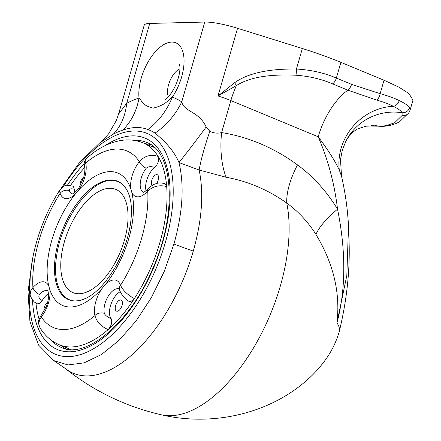 <?xml version="1.0" encoding="UTF-8"?>
<svg xmlns="http://www.w3.org/2000/svg" width="441" height="441" viewBox="0 0 441 441"><rect width="100%" height="100%" fill="white"/><g stroke="black" fill="none" stroke-linecap="round" stroke-linejoin="round"><path stroke-width="0.66" d="M109.638 188.263A55.891 28.114 112.5 0 1 112.797 266.711A55.891 28.114 112.5 0 1 60.808 268.023A55.891 28.114 112.5 0 1 109.638 188.263M48.587 293.695A15.54 7.817 -67.5 0 0 42.193 300.53C39.001 298.706 38.102 296.694 39.492 294.483A6.83 3.368 -138.2 0 1 32.921 287.538L30.699 290.933L30.269 294.026C27.833 262.274 39.855 220.941 60.031 189.641M42.193 300.53L39.911 303.182L37.617 303.926L34.26 301.98C31.013 297.835 29.679 295.178 30.264 294.009M120.283 291.705A15.54 7.817 -67.5 0 0 110.906 304.417A15.54 7.817 -67.5 0 0 111.088 318.556C107.51 317.112 105.267 315.398 104.352 313.419A6.83 4.845 166.6 0 0 94.936 315.585A95.642 48.108 -67.5 0 1 41.289 316.936L39.684 319.824L38.946 322.603L39.017 325.232L39.966 327.669C37.876 321.71 37.402 322.079 41.415 314.924A6.83 2.949 38.7 0 0 41.41 314.929A6.83 2.949 38.7 0 0 41.289 316.936A22.375 11.257 -67.5 0 0 49.745 289.406L48.846 286.237A22.375 11.257 -67.5 0 0 32.921 287.538A95.642 48.108 -67.5 0 1 60.13 193.279A6.83 5.116 -18.6 0 1 69.435 190.733C69.243 188.814 70.863 188.335 74.297 189.288A15.54 7.817 -67.5 0 0 74.744 192.524M74.297 189.288L73.531 186.714L72.804 186.163C65.433 184.933 65.963 184.013 60.037 189.647L59.607 191.339L60.13 193.279A22.375 11.257 -67.5 0 0 75.527 193.792L78.289 190.529A22.375 11.257 -67.5 0 0 85.714 163.021L85.846 159.659L86.971 157.817C84.363 160.75 83.547 163.765 84.523 166.858A6.83 4.845 -13.4 0 1 84.523 166.858A6.83 4.845 -13.4 0 1 85.714 163.021A95.642 48.108 -67.5 0 1 139.362 161.671A22.375 11.257 -67.5 0 0 130.9 189.2L131.804 192.375A22.375 11.257 -67.5 0 0 147.729 191.069C153.176 186.19 159.499 184.685 166.687 186.565A109.302 54.982 -67.5 0 0 158.11 156.428C150.789 154.08 144.538 155.827 139.362 161.671A6.83 2.949 -141.3 0 0 146.258 168.225C148.264 166.422 151.076 166.18 154.692 167.497A15.54 7.817 -67.5 0 0 146.081 190.721M105.123 284.82L102.362 288.083A22.375 11.257 -67.5 0 0 94.936 315.585C96.634 321.765 101.033 326.445 108.122 329.614A109.302 54.982 -67.5 0 0 134.345 298.607C127.669 294.946 123.061 290.52 120.52 285.333A22.375 11.257 -67.5 0 0 105.123 284.82A71.729 36.079 -67.5 0 0 131.804 192.375M111.088 318.556C112.494 322.029 111.507 325.717 108.122 329.614A109.302 54.982 -67.5 0 1 59.375 344.796C51.217 341.273 44.745 335.562 39.96 327.674M119.539 289.875A6.83 5.116 -18.6 0 1 119.5 289.765A6.83 5.116 -18.6 0 1 120.52 285.333A95.642 48.108 -67.5 0 0 147.729 191.069A6.83 3.368 41.8 0 1 148.088 188.781A6.83 3.368 41.8 0 0 148.088 188.781C148.033 188.296 153.44 184.288 154.609 184.195C156.82 183.484 158.942 182.001 165.193 183.831L166.687 186.565A109.302 54.982 -67.5 0 1 134.345 298.607L130.839 301.578L129.665 301.49C126.947 301.038 121.176 295.073 119.5 289.759L119.313 288.982M148.137 188.731A6.83 3.368 41.8 0 0 148.093 188.776C142.719 193.847 143.551 191.747 143.27 192.276M154.427 147.559A109.302 54.982 -67.5 0 0 153.997 147.377L143.088 142.856A109.302 54.982 -67.5 0 1 158.11 156.428C159.273 160.215 158.132 163.903 154.692 167.497M120.443 299.957A5.976 3.004 -67.5 0 0 115.801 305.062A5.976 3.004 -67.5 0 0 116.523 311.12A5.976 3.004 -67.5 0 0 121.589 306.749A5.976 3.004 -67.5 0 0 121.104 300.078A5.976 3.004 -67.5 0 0 120.443 299.957M156.649 183.478A5.976 3.004 -67.5 0 0 157.283 174.735A5.976 3.004 -67.5 0 0 156.621 174.614A5.976 3.004 -67.5 0 0 152.2 179.145A5.976 3.004 -67.5 0 0 152.184 185.424M35.969 303.182A109.302 54.982 -67.5 0 0 39.078 319.152M47.656 302.278A5.976 3.004 -67.5 0 0 43.979 311.142M84.655 167.541A109.302 54.982 -67.5 0 0 70.505 185.474M83.834 176.935A5.976 3.004 -67.5 0 0 80.157 185.799M59.375 344.796L70.284 349.322A109.302 54.982 -67.5 0 0 70.72 349.498M199.145 170.017A68.316 10.766 111 0 1 209.855 131.297L206.173 126.975A68.316 2.365 -53.9 0 1 178.963 162.547L199.145 170.017L226.068 177.243C247.903 181.251 268.128 189.85 286.749 203.042C298.309 211.432 308.044 221.906 315.96 234.463C333.517 263.531 340.507 293.022 336.935 322.944L337.382 323.54L336.974 322.801L346.824 275.46L348.511 226.106C347.624 209.266 345.303 192.684 341.543 176.361L341.626 176.731M315.96 234.463A68.316 20.518 148.9 0 1 337.536 209.177C326.649 191.295 313.297 176.532 297.488 164.89A68.316 30.71 126.4 0 0 286.749 203.042A135.431 68.123 112.5 0 1 253.961 347.194A135.431 68.123 112.5 0 1 161.29 414.794C211.14 426.491 266.706 414.518 304.891 381.95C313.705 374.536 321.302 366.08 327.685 356.576C332.751 348.974 336.599 340.673 339.234 331.676A187.866 35.418 -163.9 0 0 339.289 331.483A187.866 35.418 -163.9 0 0 337.382 323.54M61.271 345.584A111.011 55.842 -67.5 0 0 65.588 348.825M144.984 143.639L150.348 144.416M383.736 126.264A6.83 5.744 -96.7 0 1 383.488 126.302A6.83 5.744 -96.7 0 1 382.011 126.247L380.186 126.291A6.83 5.766 93.9 0 0 380.743 126.369A6.83 5.766 93.9 0 0 380.754 126.369A6.83 5.766 93.9 0 0 380.87 126.374M118.579 114.021L144.196 25.269A34.155 6.439 16.1 0 1 149.747 23.439L204.773 22.05A34.155 6.439 16.1 0 1 237.545 28.285L218.008 95.962A34.155 6.439 16.1 0 1 230.852 100.576A54.651 27.491 -67.5 0 1 236.448 85.554A6.83 1.488 -126.7 0 0 234.579 82.754L218.008 95.962L236.448 85.554C249 77.462 268.834 74.016 295.955 75.224C309.268 76.216 321.5 79.099 332.646 83.878L347.839 90.179L376.614 100.024C383.394 101.987 388.979 104.076 393.361 106.292C398.14 108.706 401.051 110.84 402.098 112.709L402.109 115.476L394.497 122.879A6.83 6.621 57.3 0 0 399.348 121.981C394 124.605 388.708 126.043 383.472 126.297A6.83 5.744 -96.7 0 1 383.472 126.302L380.754 126.369M394.497 122.879L386.349 125.569L382.011 126.247L366.84 125.955L358.362 128.612L365.914 126.198L376.239 125.735L380.186 126.291L371.427 125.558M332.646 83.878A6.83 3.434 -67.5 0 0 336.351 78.051L340.887 62.341L384.034 80.223L398.995 87.208L408.978 93.602L412.98 100.107L410.08 110.14L409.546 107.687A6.83 6.626 -34.2 0 1 402.098 112.709A54.651 53.637 27.1 0 0 345.976 140.982L347.828 137.884L351.019 134.003C354.272 130.977 356.73 129.174 358.401 128.596M295.955 75.224A6.83 1.097 -89 0 0 296.429 69.022C268.398 68.691 247.781 73.267 234.579 82.754M226.068 177.243A68.316 36.256 99.1 0 1 221.619 132.57L230.852 100.576L318.204 136.782A54.651 27.491 -67.5 0 1 347.839 90.179A6.83 3.434 -67.5 0 0 351.543 84.352L336.351 78.051C324.405 72.925 311.098 69.915 296.429 69.022L302.35 48.51L237.545 28.285M376.614 100.024A6.83 3.572 -75.7 0 0 380.153 93.668L351.543 84.352M409.546 107.687C408.129 105.575 404.678 103.188 399.182 100.526C394.149 98.078 387.804 95.796 380.153 93.668L384.034 80.223M336.935 322.944A68.316 65.803 140.9 0 1 336.974 322.801C345.876 289.29 346.058 251.42 337.536 209.177C334.51 183.792 328.065 159.659 318.204 136.782C328.435 150.519 335.469 161.615 339.3 170.083L341.549 176.361M340.887 62.341A102.472 19.321 -163.9 0 0 302.35 48.51M206.173 126.975C198.61 110.768 184.746 112.631 181.731 101.893A162.757 81.872 -67.5 0 0 172.299 97.169C168.859 98.31 167.889 104.44 153.281 108.117C140.299 105.167 141.693 98.982 139.02 98.007A162.757 81.872 -67.5 0 0 126.699 103.282L118.53 114.186L116.369 120.376L108.734 133.662C103.872 139.334 100.802 142.471 99.528 143.071L113.271 134.18A68.316 50.638 62.5 0 0 126.699 103.282L149.747 23.439M99.192 143.331L99.528 143.071M297.488 164.89C274.076 147.779 248.79 137.008 221.619 132.57C217.584 133.617 213.665 133.188 209.855 131.297M204.773 22.05L181.731 101.893A68.316 58.747 -56.2 0 1 155.017 133.127C166.852 142.741 174.834 152.547 178.963 162.547C184.448 185.363 182.772 212.518 173.936 244.022L164.173 271.584L151.318 297.686L136.015 321.004L119.147 340.259L101.513 354.498L84.17 362.849L68.002 364.955L53.78 360.595L65.152 368.384M113.271 134.18A123.48 62.115 112.5 0 1 122.615 130.178A68.316 54.116 -108.4 0 0 139.02 98.007A37.573 18.902 -67.5 0 1 141.269 78.04A37.573 18.902 -67.5 0 1 177.194 43.521A37.573 18.902 -67.5 0 1 172.299 97.169A68.316 59.017 -70.7 0 1 147.862 129.544A123.48 62.115 112.5 0 1 155.017 133.127M122.615 130.178C132.173 126.854 140.591 126.644 147.862 129.544M39.492 294.483A15.54 7.817 112.5 0 1 47.766 290.696M49.745 289.406A71.729 36.079 -67.5 0 0 102.362 288.083M75.527 193.792A71.729 36.079 -67.5 0 0 48.846 286.237M110.509 179.961A64.094 32.243 -67.5 0 0 56.25 251.15A64.094 32.243 -67.5 0 0 87.599 297.416C96.932 292.416 106.016 282.549 114.858 267.825C123.243 253.09 128.513 237.931 130.685 222.352C131.98 211.686 131.589 203.003 129.511 196.311A64.094 32.243 -67.5 0 0 110.509 179.961M130.9 189.2A71.729 36.079 -67.5 0 0 109.859 171.621A71.729 36.079 -67.5 0 0 78.289 190.529M104.352 313.419A15.54 7.817 112.5 0 1 108.139 296.369A15.54 7.817 112.5 0 1 119.103 288.899M143.386 192.259A15.54 7.817 112.5 0 1 146.258 168.225M72.043 194.057A15.54 7.817 112.5 0 1 69.435 190.733M168.33 96.766A17.078 8.588 112.5 0 1 168.638 84.545A17.078 8.588 112.5 0 1 179.917 68.813M67.892 348.329A23.908 12.028 -67.5 0 0 68.344 349.305M149.527 144.229A6.83 5.761 88.6 0 0 149.405 145.469M339.3 170.083A54.651 49.839 -48.7 0 1 393.361 106.292A6.83 5.485 -65 0 0 399.182 100.526M402.109 115.476A6.83 6.698 33.4 0 0 408.939 112.609A6.83 6.698 33.4 0 0 408.956 112.587A6.83 6.698 33.4 0 0 409.105 112.35M63.322 186.56A119.55 60.136 112.5 0 1 149.918 134.775A119.55 60.136 112.5 0 1 165.436 242.208A119.55 60.136 112.5 0 1 79.171 354.972A119.55 60.136 112.5 0 1 30.098 280.377M161.29 414.794C125.718 406.558 93.679 391.095 65.185 368.4A130.255 65.522 -67.5 0 0 193.274 251.111A170.788 32.314 16.1 0 1 173.936 244.022M193.274 251.111C201.989 220.142 203.946 193.114 199.145 170.022M133.276 140.249A111.011 55.842 112.5 0 1 146.473 142.404C173.059 150.8 178.01 213.108 152.558 269.032C130.029 323.402 85.141 359.652 61.453 347.508A111.011 55.842 112.5 0 1 50.599 339.697M32.474 300.051A114.428 57.562 -67.5 0 0 103.04 338.065A114.428 57.562 -67.5 0 0 170.127 194.713A114.428 57.562 -67.5 0 0 104.627 145.877M84.203 163.611A114.428 57.562 -67.5 0 0 67.335 185.308M47.97 290.779L48.659 295.123C48.378 299.946 47.529 303.849 46.107 306.831L41.41 314.929M84.523 166.863C85.185 168.186 84.937 171.615 83.773 177.155L79.049 187.59C77.252 190.363 75.191 192.425 72.864 193.764L71.933 194.073M143.088 142.856C136.578 140.221 129.759 139.35 122.637 140.244C112.593 141.627 102.852 145.784 93.409 152.724L86.965 157.823M129.511 196.311C126.043 185.667 119.969 180.391 111.286 180.49C90.967 179.526 61.448 219.431 56.669 255.631C51.106 289.55 66.348 309.554 87.599 297.416M339.272 331.478C346.698 300.9 349.972 271.204 349.096 242.385L348.522 226.277M371.019 125.575L380.644 126.358M410.086 110.134L408.939 112.609M399.287 122.014L408.73 112.913M376.316 125.751L375.423 125.657M341.538 176.317L340.491 159.648L342.282 150.298L345.86 141.23M99.556 143.044L79.325 162.784L61.018 188.379M32.662 258.459L28.02 291.81L29.922 321.401L38.527 345.033L53.841 360.633M179.559 64.375L179.906 66.685C180.204 71.073 179.007 76.751 176.328 83.724C173.269 90.576 170.083 95.438 166.775 98.299L164.94 99.649"/></g></svg>
